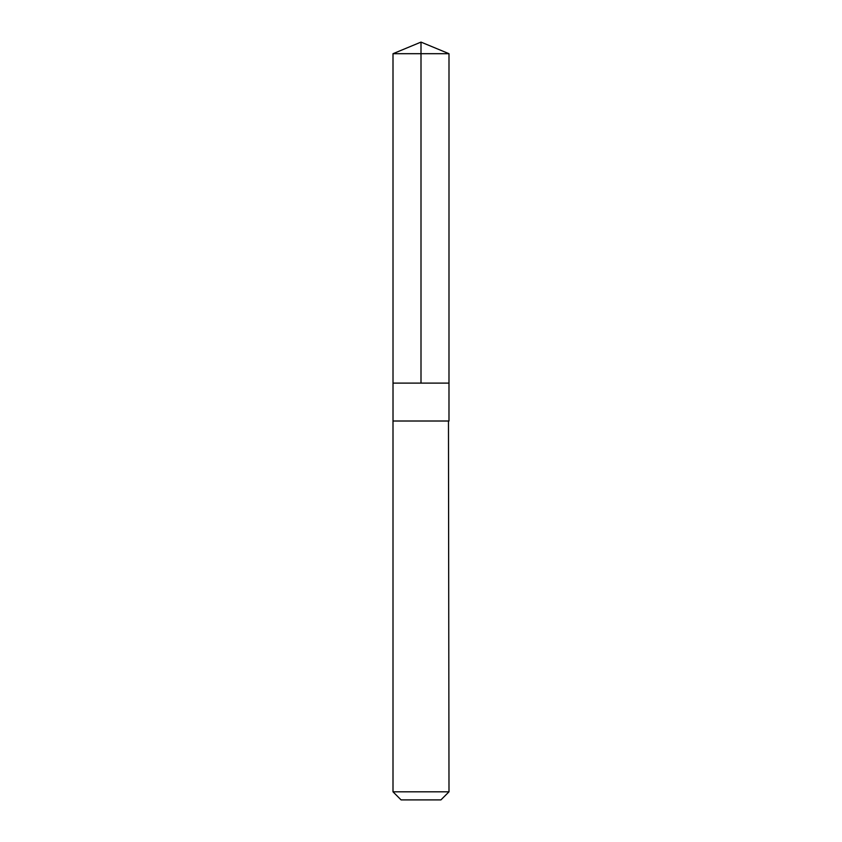 <?xml version="1.0" encoding="UTF-8"?>
<svg xmlns="http://www.w3.org/2000/svg" width="842" height="842" viewBox="0 0 842 842"><rect width="100%" height="100%" fill="white"/><g stroke="black" fill="none" stroke-linecap="round" stroke-linejoin="round"><path stroke-width="1.26" d="M393.014 383.11L448.986 383.11L448.997 53.699L393.003 53.699L393.014 383.11L448.986 383.11L448.986 421.011L393.014 421.011L393.014 383.11M448.47 421.011L393.003 421.011L393.003 791.817L448.997 791.817L448.47 421.011M448.997 791.817L440.913 799.9L401.087 799.9L393.003 791.817M393.003 53.699L421 42.1L421 383.11M421 42.1L448.997 53.699"/></g></svg>
